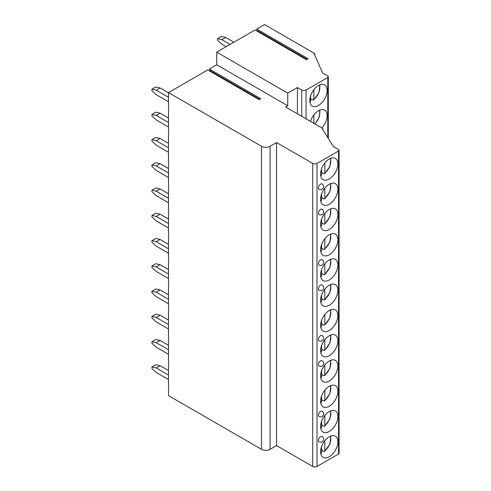 <?xml version="1.0" encoding="UTF-8"?>
<svg xmlns="http://www.w3.org/2000/svg" width="491" height="491" viewBox="0 0 491 491"><rect width="100%" height="100%" fill="white"/><g stroke="black" fill="none" stroke-linecap="round" stroke-linejoin="round"><path stroke-width="0.74" d="M287.744 105.774L216.715 64.763L209.35 69.01L260.795 98.716L259.156 99.655L207.718 69.955L168.499 92.596L261.482 146.281A6.088 3.517 0 0 0 270.093 146.281L276.55 142.556L312.712 163.429A3.044 1.755 0 0 0 317.014 163.429L338.538 151.007A1.829 1.056 0 0 0 339.072 150.258A1.829 1.056 0 0 0 338.538 149.516L333.371 146.533L322.612 129.385A1.215 0.706 0 0 0 322.968 128.888A1.215 0.706 0 0 0 322.612 128.39L285.59 107.013L287.744 105.774L287.744 93.143L297.429 87.551L301.732 90.037A3.044 1.755 0 0 0 306.04 90.037L327.779 77.486A1.829 1.056 0 0 0 328.313 76.743A1.829 1.056 0 0 0 327.779 75.995L322.612 73.012L314.43 54.372A1.215 0.706 0 0 0 314.786 53.875A1.215 0.706 0 0 0 314.43 53.378L264.496 24.55L256.707 29.049L308.145 58.748L306.513 59.693L255.068 29.994L216.715 52.138L287.744 93.143M216.715 64.763L216.715 52.138M209.35 69.01L210.308 70.765A0.792 0.454 -60 0 1 210.271 71.428M168.499 92.596L168.499 395.617L261.482 449.302A6.088 3.517 0 0 0 270.093 449.302L276.55 445.57L312.712 466.45A3.044 1.755 0 0 0 317.014 466.45L338.538 454.022A1.829 1.056 0 0 0 339.072 453.279L339.072 150.258M256.707 29.049L257.665 30.804A0.792 0.454 -60 0 1 257.622 31.467M276.55 142.556L276.55 445.57M337.894 441.771A12.238 7.064 120 0 0 335.359 436.168A12.238 7.064 120 0 0 325.932 439.445A12.238 7.064 120 0 0 320.586 451.763A12.238 7.064 120 0 0 323.121 457.36A12.238 7.064 120 0 0 332.554 454.083A12.238 7.064 120 0 0 337.894 441.771M337.894 416.521A12.238 7.064 120 0 0 335.359 410.918A12.238 7.064 120 0 0 325.932 414.195A12.238 7.064 120 0 0 320.586 426.507A12.238 7.064 120 0 0 323.121 432.111A12.238 7.064 120 0 0 332.554 428.833A12.238 7.064 120 0 0 337.894 416.521M337.894 391.266A12.238 7.064 120 0 0 335.359 385.668A12.238 7.064 120 0 0 325.932 388.946A12.238 7.064 120 0 0 320.586 401.257A12.238 7.064 120 0 0 323.121 406.861A12.238 7.064 120 0 0 332.554 403.584A12.238 7.064 120 0 0 337.894 391.266M337.894 366.016A12.238 7.064 120 0 0 335.359 360.412A12.238 7.064 120 0 0 325.932 363.69A12.238 7.064 120 0 0 320.586 376.008A12.238 7.064 120 0 0 323.121 381.611A12.238 7.064 120 0 0 332.554 378.328A12.238 7.064 120 0 0 337.894 366.016M337.894 340.766A12.238 7.064 120 0 0 335.359 335.163A12.238 7.064 120 0 0 325.932 338.44A12.238 7.064 120 0 0 320.586 350.758A12.238 7.064 120 0 0 323.121 356.356A12.238 7.064 120 0 0 332.554 353.078A12.238 7.064 120 0 0 337.894 340.766M337.894 315.51A12.238 7.064 120 0 0 335.359 309.913A12.238 7.064 120 0 0 325.932 313.19A12.238 7.064 120 0 0 320.586 325.502A12.238 7.064 120 0 0 323.121 331.106A12.238 7.064 120 0 0 332.554 327.828A12.238 7.064 120 0 0 337.894 315.51M337.894 290.261A12.238 7.064 120 0 0 335.359 284.657A12.238 7.064 120 0 0 325.932 287.935A12.238 7.064 120 0 0 320.586 300.253A12.238 7.064 120 0 0 323.121 305.856A12.238 7.064 120 0 0 332.554 302.573A12.238 7.064 120 0 0 337.894 290.261M337.894 265.011A12.238 7.064 120 0 0 335.359 259.408A12.238 7.064 120 0 0 325.932 262.685A12.238 7.064 120 0 0 320.586 275.003A12.238 7.064 120 0 0 323.121 280.6A12.238 7.064 120 0 0 332.554 277.323A12.238 7.064 120 0 0 337.894 265.011M337.894 239.755A12.238 7.064 120 0 0 335.359 234.158A12.238 7.064 120 0 0 325.932 237.435A12.238 7.064 120 0 0 320.586 249.747A12.238 7.064 120 0 0 323.121 255.351A12.238 7.064 120 0 0 332.554 252.073A12.238 7.064 120 0 0 337.894 239.755M337.894 214.506A12.238 7.064 120 0 0 335.359 208.902A12.238 7.064 120 0 0 325.932 212.186A12.238 7.064 120 0 0 320.586 224.497A12.238 7.064 120 0 0 323.121 230.101A12.238 7.064 120 0 0 332.554 226.824A12.238 7.064 120 0 0 337.894 214.506M337.894 189.256A12.238 7.064 120 0 0 335.359 183.652A12.238 7.064 120 0 0 325.932 186.93A12.238 7.064 120 0 0 320.586 199.248A12.238 7.064 120 0 0 323.121 204.845A12.238 7.064 120 0 0 332.554 201.568A12.238 7.064 120 0 0 337.894 189.256M337.894 164.006A12.238 7.064 120 0 0 335.359 158.403A12.238 7.064 120 0 0 325.932 161.68A12.238 7.064 120 0 0 320.586 173.992A12.238 7.064 120 0 0 323.121 179.596A12.238 7.064 120 0 0 332.554 176.318A12.238 7.064 120 0 0 337.894 164.006M318.438 440.378A3.044 1.755 120 0 0 319.064 441.771A3.044 3.044 0 0 0 323.63 439.138A3.044 3.044 0 0 0 322.108 436.499A3.044 1.755 120 0 0 319.764 437.315A3.044 1.755 120 0 0 318.438 440.378M318.438 415.128A3.044 1.755 120 0 0 319.064 416.521A3.044 3.044 0 0 0 323.63 413.882A3.044 3.044 0 0 0 322.108 411.249A3.044 1.755 120 0 0 319.764 412.066A3.044 1.755 120 0 0 318.438 415.128M318.438 364.623A3.044 1.755 120 0 0 319.064 366.016A3.044 3.044 0 0 0 323.63 363.383A3.044 3.044 0 0 0 322.108 360.744A3.044 1.755 120 0 0 319.764 361.56A3.044 1.755 120 0 0 318.438 364.623M318.438 339.373A3.044 1.755 120 0 0 319.064 340.766A3.044 3.044 0 0 0 323.63 338.127A3.044 3.044 0 0 0 322.108 335.494A3.044 1.755 120 0 0 319.764 336.31A3.044 1.755 120 0 0 318.438 339.373M318.438 288.868A3.044 1.755 120 0 0 319.064 290.261A3.044 3.044 0 0 0 323.63 287.628A3.044 3.044 0 0 0 322.108 284.989A3.044 1.755 120 0 0 319.764 285.805A3.044 1.755 120 0 0 318.438 288.868M318.438 263.618A3.044 1.755 120 0 0 319.064 265.011A3.044 3.044 0 0 0 323.63 262.372A3.044 3.044 0 0 0 322.108 259.739A3.044 1.755 120 0 0 319.764 260.555A3.044 1.755 120 0 0 318.438 263.618M318.438 213.112A3.044 1.755 120 0 0 319.064 214.506A3.044 3.044 0 0 0 323.63 211.873A3.044 3.044 0 0 0 322.108 209.234A3.044 1.755 120 0 0 319.764 210.05A3.044 1.755 120 0 0 318.438 213.112M318.438 187.863A3.044 1.755 120 0 0 319.064 189.256A3.044 3.044 0 0 0 323.63 186.623A3.044 3.044 0 0 0 322.108 183.984A3.044 1.755 120 0 0 319.764 184.8A3.044 1.755 120 0 0 318.438 187.863M297.429 113.851L297.429 87.551M321.875 127.961A12.238 7.064 120 0 0 327.129 115.741A12.238 7.064 120 0 0 324.594 110.137A12.238 7.064 120 0 0 310.521 121.406M327.129 90.485A12.238 7.064 120 0 0 324.594 84.888A12.238 7.064 120 0 0 315.167 88.165A12.238 7.064 120 0 0 309.827 100.477A12.238 7.064 120 0 0 312.362 106.081A12.238 7.064 120 0 0 321.789 102.803A12.238 7.064 120 0 0 327.129 90.485M313.853 114.962L313.853 123.333M310.625 121.081L310.625 121.467M311.736 99.286A12.238 7.064 -60 0 1 311.558 99.44L312.988 100.011L313.853 99.495L313.645 100.035L318.929 92.762L319.923 84.796M311.558 99.44L310.625 98.9M313.853 89.712L313.853 99.495A10.716 6.187 120 0 0 319.438 84.998M309.76 101.876L310.625 101.361L310.625 95.831M322.427 450.529A12.238 7.064 -60 0 1 322.243 450.677L323.968 451.419L324.827 450.904L324.625 451.444L329.958 444.048L330.854 436.02M322.243 450.677L321.599 450.308M324.827 440.722L324.827 450.904A10.716 6.187 120 0 0 330.345 436.217M320.74 453.285L321.599 452.763L321.599 446.491M322.427 425.28A12.238 7.064 -60 0 1 322.243 425.427L323.968 426.17L324.827 425.648L324.625 426.188L329.958 418.798L330.854 410.764M322.243 425.427L321.599 425.053M324.827 415.466L324.827 425.648A10.716 6.187 120 0 0 330.345 410.967M320.74 428.035L321.599 427.514L321.599 421.235M322.427 400.03A12.238 7.064 -60 0 1 322.243 400.177L323.968 400.92L324.827 400.398L324.625 400.938L329.958 393.549L330.854 385.515M322.243 400.177L321.599 399.803M324.827 390.216L324.827 400.398A10.716 6.187 120 0 0 330.345 385.717M320.74 402.78L321.599 402.264L321.599 395.985M322.427 374.774A12.238 7.064 -60 0 1 322.243 374.921L323.968 375.664L324.827 375.149L324.625 375.689L329.958 368.293L330.854 360.265M322.243 374.921L321.599 374.553M324.827 364.966L324.827 375.149A10.716 6.187 120 0 0 330.345 360.462M320.74 377.53L321.599 377.014L321.599 370.736M322.427 349.524A12.238 7.064 -60 0 1 322.243 349.672L323.968 350.414L324.827 349.899L324.625 350.433L329.958 343.043L330.854 335.009M322.243 349.672L321.599 349.297M324.827 339.711L324.827 349.899A10.716 6.187 120 0 0 330.345 335.212M320.74 352.28L321.599 351.759L321.599 345.486M322.427 324.275A12.238 7.064 -60 0 1 322.243 324.422L323.968 325.165L324.827 324.643L324.625 325.183L329.958 317.794L330.854 309.76M322.243 324.422L321.599 324.048M324.827 314.461L324.827 324.643A10.716 6.187 120 0 0 330.345 309.962M320.74 327.024L321.599 326.509L321.599 320.23M322.427 299.019A12.238 7.064 -60 0 1 322.243 299.166L323.968 299.909L324.827 299.393L324.625 299.933L329.958 292.538L330.854 284.51M322.243 299.166L321.599 298.798M324.827 289.211L324.827 299.393A10.716 6.187 120 0 0 330.345 284.706M320.74 301.775L321.599 301.259L321.599 294.981M322.427 273.769A12.238 7.064 -60 0 1 322.243 273.917L323.968 274.659L324.827 274.144L324.625 274.678L329.958 267.288L330.854 259.254M322.243 273.917L321.599 273.548M324.827 263.955L324.827 274.144A10.716 6.187 120 0 0 330.345 259.457M320.74 276.525L321.599 276.003L321.599 269.731M322.427 248.52A12.238 7.064 -60 0 1 322.243 248.667L323.968 249.41L324.827 248.888L324.625 249.428L329.958 242.038L330.854 234.004M322.243 248.667L321.599 248.293M324.827 238.706L324.827 248.888A10.716 6.187 120 0 0 330.345 234.207M320.74 251.269L321.599 250.754L321.599 244.475M322.427 223.264A12.238 7.064 -60 0 1 322.243 223.411L323.968 224.154L324.827 223.638L324.625 224.178L329.958 216.783L330.854 208.755M322.243 223.411L321.599 223.043M324.827 213.456L324.827 223.638A10.716 6.187 120 0 0 330.345 208.951M320.74 226.02L321.599 225.504L321.599 219.225M322.427 198.014A12.238 7.064 -60 0 1 322.243 198.161L323.968 198.904L324.827 198.389L324.625 198.929L329.958 191.533L330.854 183.505M322.243 198.161L321.599 197.793M324.827 188.206L324.827 198.389A10.716 6.187 120 0 0 330.345 183.702M320.74 200.77L321.599 200.248L321.599 193.976M322.427 172.764A12.238 7.064 -60 0 1 322.243 172.912L323.968 173.654L324.827 173.133L324.625 173.673L329.958 166.283L330.854 158.249M322.243 172.912L321.599 172.537M324.827 162.951L324.827 173.133A10.716 6.187 120 0 0 330.345 158.452M320.74 175.52L321.599 174.999L321.599 168.72M168.499 370.564L160.103 365.721L156.23 367.955L151.928 366.961L151.928 368.453L156.23 372.43L168.499 379.512M151.928 366.961L155.8 364.727L160.103 365.721M156.23 367.955L168.499 375.038M168.499 345.314L160.103 340.466L156.23 342.706L151.928 341.711L151.928 343.203L156.23 347.18L168.499 354.263M151.928 341.711L155.8 339.471L160.103 340.466M156.23 342.706L168.499 349.788M168.499 320.064L160.109 315.216L156.23 317.45L151.928 316.462L151.928 317.947L156.23 321.924L168.499 329.007M151.928 316.462L155.8 314.222L160.109 315.216M156.23 317.45L168.499 324.533M168.499 294.809L160.103 289.966L156.23 292.2L151.928 291.206L151.928 292.697L156.23 296.674L168.499 303.757M151.928 291.206L155.8 288.972L160.103 289.966M156.23 292.2L168.499 299.283M168.499 269.559L160.103 264.71L156.23 266.951L151.928 265.956L151.928 267.448L156.23 271.425L168.499 278.507M151.928 265.956L155.8 263.716L160.103 264.71M156.23 266.951L168.499 274.033M168.499 244.309L160.103 239.461L156.23 241.695L151.928 240.7L151.928 242.192L156.23 246.169L168.499 253.252M151.928 240.7L155.8 238.466L160.103 239.461M156.23 241.695L168.499 248.784M168.499 219.054L160.103 214.211L156.23 216.445L151.928 215.451L151.928 216.942L156.23 220.919L168.499 228.002M151.928 215.451L155.8 213.217L160.103 214.211M156.23 216.445L168.499 223.528M168.499 193.804L160.103 188.955L156.23 191.195L151.928 190.201L151.928 191.693L156.23 195.67L168.499 202.752M151.928 190.201L155.8 187.961L160.103 188.955M156.23 191.195L168.499 198.278M168.499 168.554L160.103 163.706L156.23 165.946L151.928 164.951L151.928 166.443L156.23 170.414L168.499 177.503M151.928 164.951L155.8 162.711L160.103 163.706M156.23 165.946L168.499 173.028M168.499 143.298L160.103 138.456L156.23 140.69L151.928 139.696L151.928 141.187L156.23 145.164L168.499 152.247M151.928 139.696L155.8 137.462L160.103 138.456M156.23 140.69L168.499 147.773M168.499 118.049L160.103 113.206L156.23 115.44L151.928 114.446L151.928 115.937L156.23 119.914L168.499 126.997M151.928 114.446L155.8 112.212L160.103 113.206M156.23 115.44L168.499 122.523M168.499 92.799L160.103 87.95L156.23 90.191L151.928 89.196L151.928 90.688L156.23 94.665L168.499 101.747M151.928 89.196L155.8 86.956L160.103 87.95M156.23 90.191L168.499 97.273M233.931 42.195L225.713 37.451L221.834 39.685L217.531 38.691L217.531 40.182L221.834 44.159L226.185 46.67M217.531 38.691L221.404 36.457L225.713 37.451M221.834 39.685L230.058 44.436M210.308 70.765L259.757 99.311M261.482 146.281L261.482 449.302M270.093 146.281L270.093 449.302M312.712 163.429L312.712 466.45M317.014 163.429L317.014 466.45M338.538 151.007L338.538 454.022M301.732 116.336L301.732 90.037M306.04 118.822L306.04 90.037M327.779 137.615L327.779 77.486M314.805 123.879A10.716 6.187 120 0 0 319.438 110.248M309.876 101.551A10.716 6.187 120 0 0 310.625 101.361M320.66 452.997A10.716 6.187 120 0 0 321.599 452.763M320.66 427.747A10.716 6.187 120 0 0 321.599 427.514M320.66 402.497A10.716 6.187 120 0 0 321.599 402.264M320.66 377.241A10.716 6.187 120 0 0 321.599 377.014M320.66 351.992A10.716 6.187 120 0 0 321.599 351.759M320.66 326.742A10.716 6.187 120 0 0 321.599 326.509M320.66 301.486A10.716 6.187 120 0 0 321.599 301.259M320.66 276.237A10.716 6.187 120 0 0 321.599 276.003M320.66 250.987A10.716 6.187 120 0 0 321.599 250.754M320.66 225.731A10.716 6.187 120 0 0 321.599 225.504M320.66 200.481A10.716 6.187 120 0 0 321.599 200.248M320.66 175.232A10.716 6.187 120 0 0 321.599 174.999M257.665 30.804L307.108 59.35M322.968 129.949L322.968 128.888M328.313 138.468L328.313 76.743M314.786 55.188L314.786 53.875M315.032 124.014L319.285 117.085L319.923 110.045M309.95 102.079L310.294 101.968M320.74 453.537L321.267 453.377M320.74 428.287L321.267 428.121M320.74 403.037L321.267 402.872M320.74 377.782L321.267 377.622M320.74 352.532L321.267 352.366M320.74 327.282L321.267 327.116M320.74 302.033L321.267 301.867M320.74 276.777L321.267 276.611M320.74 251.527L321.267 251.361M320.74 226.277L321.267 226.112M320.74 201.022L321.267 200.862M320.74 175.772L321.267 175.606"/></g></svg>
